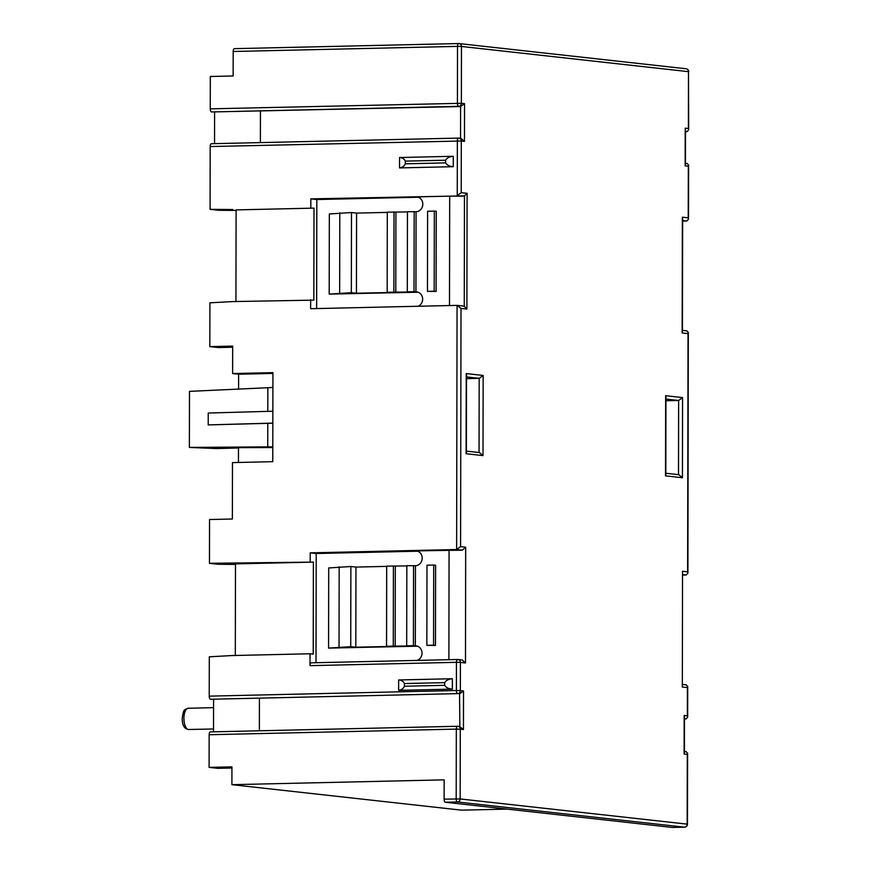 <?xml version="1.0" encoding="UTF-8"?>
<svg xmlns="http://www.w3.org/2000/svg" width="871" height="871" viewBox="0 0 871 871"><rect width="100%" height="100%" fill="white"/><g stroke="black" fill="none" stroke-linecap="round" stroke-linejoin="round"><path stroke-width="1.31" d="M682.331 687.034L682.526 571.267L687.622 571.833L688.036 333.615L682.156 332.962L682.363 217.195L688.232 217.848L688.33 166.198L685.15 165.849L685.216 128.146L688.395 128.505L688.493 71.662L461.467 46.457L461.369 103.301L464.548 103.66L464.483 141.352L461.303 141.004L461.216 192.654L467.085 193.308L466.889 309.074L461.009 308.421L460.596 546.629L465.68 547.195L465.484 662.962L460.4 662.396L460.345 690.594L463.524 690.953L463.459 729.539L460.28 729.19L460.16 798.947L687.175 824.14L687.295 754.384L684.116 754.036L684.192 715.439L687.371 715.799L687.415 687.6L682.331 687.034M417.057 660.414A7.436 6.707 -83.7 0 0 422.01 652.597A7.436 6.707 -83.7 0 0 416.131 645.901A7.436 6.707 -83.7 0 0 415.325 645.868L415.456 565.725A7.436 6.707 -83.7 0 0 422.174 558.594A7.436 6.707 -83.7 0 0 416.294 550.918A7.436 6.707 -83.7 0 0 415.489 550.886L462.359 550.156L465.68 547.195M417.59 551.212L316.206 553.521L310.218 552.856L456.633 549.525L460.596 546.629M328.574 648.1L350.73 646.663L350.871 566.509L328.715 567.957L328.574 648.1L417.427 646.195M316.206 553.521L316.01 662.711M238.589 389.304L238.61 374.214L272.917 373.441M272.797 447.531L238.48 447.65L238.458 462.468M462.784 306.004L464.265 306.32L464.461 195.866L310.838 198.871L316.826 199.535L418.211 197.227M329.194 294.115L351.34 292.678L351.481 212.535L329.336 213.972L329.194 294.115L418.047 292.221M316.826 199.535L316.63 308.563M449.066 550.124L448.881 659.685M426.844 645.357L435.467 645.411L435.609 565.268L433.704 565.05L426.986 565.203L426.844 645.357L433.562 645.204L433.704 565.05M406.833 565.921L386.691 566.128L386.55 646.271L388.455 646.478L355.814 647.218L350.73 646.663M386.55 646.271L393.267 646.119L393.409 565.976M415.456 565.725L406.833 565.66L406.692 645.814L408.608 646.021L393.267 646.119M406.692 645.814L413.409 645.661L413.551 565.508M416.926 646.053L413.409 645.661M386.691 566.379L355.956 567.075L350.871 566.509M395.173 646.326L395.314 566.183M355.814 647.218L355.956 567.075M339.178 566.781L339.037 646.924M462.447 660L458.037 659.51A2.972 2.678 96.3 0 1 460.4 662.396L456.437 662.319A2.972 1.274 -91.3 0 1 457.645 659.489A2.972 1.274 -91.3 0 1 457.711 659.489A2.972 2.678 96.3 0 1 458.037 659.51A2.972 2.972 0 0 0 457.645 659.489L311.23 662.82A2.972 1.274 88.7 0 0 310.022 665.651L310.043 653.773L313.222 654.132L313.386 562.111L235.475 563.885L235.312 655.471M462.163 659.989L465.484 662.962M457.449 726.283L210.434 731.901A2.972 1.274 88.7 0 0 210.368 731.901L457.525 726.272A2.972 2.972 0 0 1 457.917 726.294A2.972 2.678 96.3 0 1 460.28 729.19L456.317 729.103A2.972 1.274 -91.3 0 1 457.525 726.272A2.972 1.274 -91.3 0 1 457.602 726.283A2.972 2.678 96.3 0 1 457.917 726.294L459.834 726.512L459.561 693.839L463.524 690.953M210.499 699.25L457.656 693.632A2.972 1.274 -91.3 0 1 456.393 690.518L460.345 690.594A2.972 2.678 96.3 0 1 457.656 693.632L210.499 699.25A2.972 1.274 88.7 0 1 209.225 696.136L209.301 656.81L232.132 655.547L310.043 653.773M210.368 731.901A2.972 1.274 88.7 0 0 209.16 734.732L209.105 767.384L217.696 768.331L231.936 768.015M213.515 731.825L213.569 699.587M259.362 730.78L259.416 698.39M459.507 726.49L463.459 729.539M685.891 751.619L687.589 753.175L687.295 754.384M684.41 752.718L684.116 754.036M684.475 716.898L684.192 715.439M684.464 719L685.945 718.967L687.655 717.138L687.371 715.799M686.01 684.835L687.709 686.392L687.415 687.6M687.622 571.833L687.905 573.172L686.196 575.002L682.526 575.089M686.62 330.849L688.33 332.417L688.036 333.615M688.232 217.848L688.526 219.187L686.816 221.016L682.646 221.114M682.45 331.601L682.156 332.962M682.646 218.719L682.363 217.195M686.914 163.432L688.613 165L688.33 166.198M685.433 164.532L685.15 165.849M685.499 129.605L685.216 128.146M685.488 131.706L686.969 131.673L688.678 129.844L688.395 128.505M458.647 43.561L234.462 48.656A2.972 1.274 88.7 0 0 234.397 48.656A2.972 1.274 88.7 0 0 233.188 51.487L233.145 75.973L210.314 76.496L210.249 108.842A2.972 1.274 88.7 0 0 211.522 111.956L460.585 106.545L464.548 103.66M238.61 374.214L232.622 373.55L232.677 346.092L209.835 346.614L209.911 302.825L232.753 301.573L313.843 300.147L313.995 208.125L236.095 209.9L235.932 301.497M272.841 423.197L208.213 424.906L272.841 423.099L272.765 461.684L232.47 462.599L232.372 519.007L209.541 519.519L209.465 563.308L313.386 562.111M209.105 767.384L231.936 766.861L231.904 784.673L461.478 810.15L507.205 809.115M458.484 138.097L211.468 143.715A2.972 1.274 88.7 0 0 211.392 143.715A2.972 1.274 88.7 0 0 210.183 146.546L210.074 209.323L218.665 210.281L236.095 210.455M214.538 143.639L214.593 112.294M260.385 142.604L260.44 111.096M464.483 141.352L460.868 138.326L458.952 138.108A2.972 2.678 96.3 0 1 461.303 141.004L210.183 146.546M211.392 143.715L458.549 138.097A2.972 1.274 -91.3 0 0 457.351 140.928L457.253 195.54L461.216 192.654M464.461 195.866L467.085 193.308M464.265 306.32L466.889 309.074M462.98 196.182L449.686 196.138L449.49 305.547M462.359 550.156L456.633 549.525L457.057 305.373L463.176 306.026M310.664 299.798L310.642 308.704L457.057 305.373L461.009 308.421M310.218 552.856L310.207 561.751M272.841 423.099L272.852 411.221L208.234 413.039L208.213 424.906M232.622 373.55L272.928 372.636L272.852 411.221M457.569 659.499L311.295 662.82A2.972 1.274 88.7 0 0 311.23 662.82M398.635 690.344L398.646 679.957L452.376 678.738L452.365 689.124L398.635 690.344C401.422 689.93 403.349 688.558 404.394 686.239L444.7 685.314L444.7 682.635L404.405 683.561L404.394 686.239M235.475 564.441L218.055 564.256L209.465 563.308M231.904 784.673L444.145 779.85L444.112 799.143A2.972 1.274 88.7 0 0 445.375 802.245L672.401 827.45A2.972 1.274 88.7 0 0 672.466 827.45A2.972 1.274 88.7 0 0 672.543 827.439M235.475 563.885L232.296 563.526M452.365 689.124C448.641 688.863 446.083 687.589 444.7 685.314M452.376 678.738C448.652 679.042 446.094 680.349 444.7 682.635M398.646 679.957C401.444 680.12 403.36 681.318 404.405 683.561M238.48 447.977L216.302 448.565L189.377 447.422L189.475 391.373L272.895 387.475M272.797 446.845L189.377 447.422M678.498 474.662L678.629 400.475L665.945 400.758M665.945 399.07L678.629 400.475L682.581 397.59L682.439 477.733L665.52 475.86L665.662 395.706L682.581 397.59M682.439 477.733L678.825 474.695L665.814 473.258M665.814 474.543L665.52 475.86M665.945 397.165L665.662 395.706M466.518 378.635L479.192 378.341L483.155 375.455L483.013 455.598L466.094 453.726L466.235 373.572L483.155 375.455M466.518 375.031L466.235 373.572M483.013 455.598L479.398 452.561L466.388 451.124M466.388 452.397L466.094 453.726M232.677 347.246L218.425 347.562L209.835 346.614M236.095 209.9L313.995 208.125M232.916 209.552L210.074 209.323M310.838 198.871L310.816 207.777M399.539 167.918L399.56 157.52L453.29 156.301L453.268 166.688L399.539 167.918C402.337 167.504 404.264 166.132 405.309 163.802L445.614 162.877L445.614 160.21L405.32 161.124L405.309 163.802M418.156 306.254A7.436 6.707 -83.7 0 0 422.642 299.156A7.436 6.707 -83.7 0 0 416.741 291.927A7.436 6.707 -83.7 0 0 415.935 291.894L416.077 211.74A7.436 6.707 -83.7 0 0 422.794 204.62A7.436 6.707 -83.7 0 0 416.915 196.933A7.436 6.707 -83.7 0 0 416.098 196.9L449.686 196.138M407.454 211.936L387.301 212.143L387.17 292.286L389.076 292.504L356.435 293.244L351.34 292.678M387.17 292.286L393.877 292.133L394.019 211.991M416.077 211.74L407.454 211.686L407.312 291.829L409.218 292.046L393.877 292.133M407.312 291.829L414.03 291.676L414.171 211.533M417.536 292.068L414.03 291.676M387.301 212.404L356.577 213.101L351.481 212.535M427.465 291.371L436.088 291.437L436.229 211.283L434.324 211.076L427.607 211.228L427.465 291.371L434.183 291.219L434.324 211.076M395.793 292.351L395.924 212.208M356.435 293.244L356.577 213.101M339.799 212.796L339.657 292.95M436.088 291.437L434.183 291.219M453.268 166.688C449.556 166.426 446.997 165.152 445.614 162.877M453.29 156.301C449.567 156.617 447.008 157.912 445.614 160.21M399.56 157.52C402.358 157.684 404.275 158.881 405.32 161.124M435.467 645.411L433.562 645.204M415.489 550.886L417.089 551.06M209.225 696.136L456.393 690.518L456.437 662.319L310.022 665.651M444.112 799.143L460.16 798.947A2.972 2.678 96.3 0 1 457.46 801.973A2.972 1.274 -91.3 0 1 456.197 798.87L456.317 729.103L209.16 734.732M684.671 827.156A2.972 1.274 -91.3 0 1 684.562 827.178A2.972 1.274 -91.3 0 1 684.486 827.167L457.46 801.973L445.375 802.245M672.401 827.45L684.486 827.167A2.972 2.678 -83.7 0 0 687.175 824.14L687.459 824.206A2.972 2.972 0 0 1 684.562 827.178L672.466 827.45M685.945 718.967L684.464 718.804M686.196 575.002L682.526 574.588M686.816 221.016L682.646 220.559M686.969 131.673L685.488 131.51M688.678 129.844L688.493 71.662A2.972 2.678 -83.7 0 0 686.13 68.765L459.115 43.572A2.972 2.678 96.3 0 1 461.467 46.457L457.515 46.381A2.972 1.274 -91.3 0 1 458.712 43.55A2.972 1.274 -91.3 0 1 458.788 43.55A2.972 2.678 96.3 0 1 459.115 43.572A2.972 2.972 0 0 0 458.712 43.55L234.397 48.656M210.249 108.842L461.369 103.301A2.972 2.678 96.3 0 1 458.679 106.338A2.972 1.274 -91.3 0 1 457.417 103.224L457.515 46.381L233.188 51.487M460.53 138.282L460.585 106.545L458.679 106.338L211.522 111.956M479.061 452.528L479.192 378.341L466.518 376.936M267.8 411.362L267.843 388.074M267.735 447.15L267.778 423.556M416.098 196.9L417.71 197.086M188.702 729.495C184.38 728.983 182.224 725.325 182.224 718.51C183.552 708.776 184.195 709.876 188.212 708.265A10.615 4.54 88.7 0 0 183.923 718.379A10.615 4.54 88.7 0 0 188.702 729.495L213.515 728.983M687.589 753.263L687.459 824.206M686.206 751.629L684.41 751.433M684.41 752.827L684.475 716.779M687.655 717.138L687.709 686.479M682.331 684.399L686.315 684.846M687.905 573.172L688.319 332.493M682.45 330.37L686.936 330.86M682.45 331.764L682.646 218.534M688.515 219.187L688.613 165.076M687.23 163.443L685.433 163.247M685.433 164.641L685.499 129.485M688.776 71.727A2.972 2.972 0 0 0 686.13 68.765M665.814 474.651L665.945 397.045M466.388 452.517L466.518 374.911M188.212 708.265L213.558 707.644"/></g></svg>
